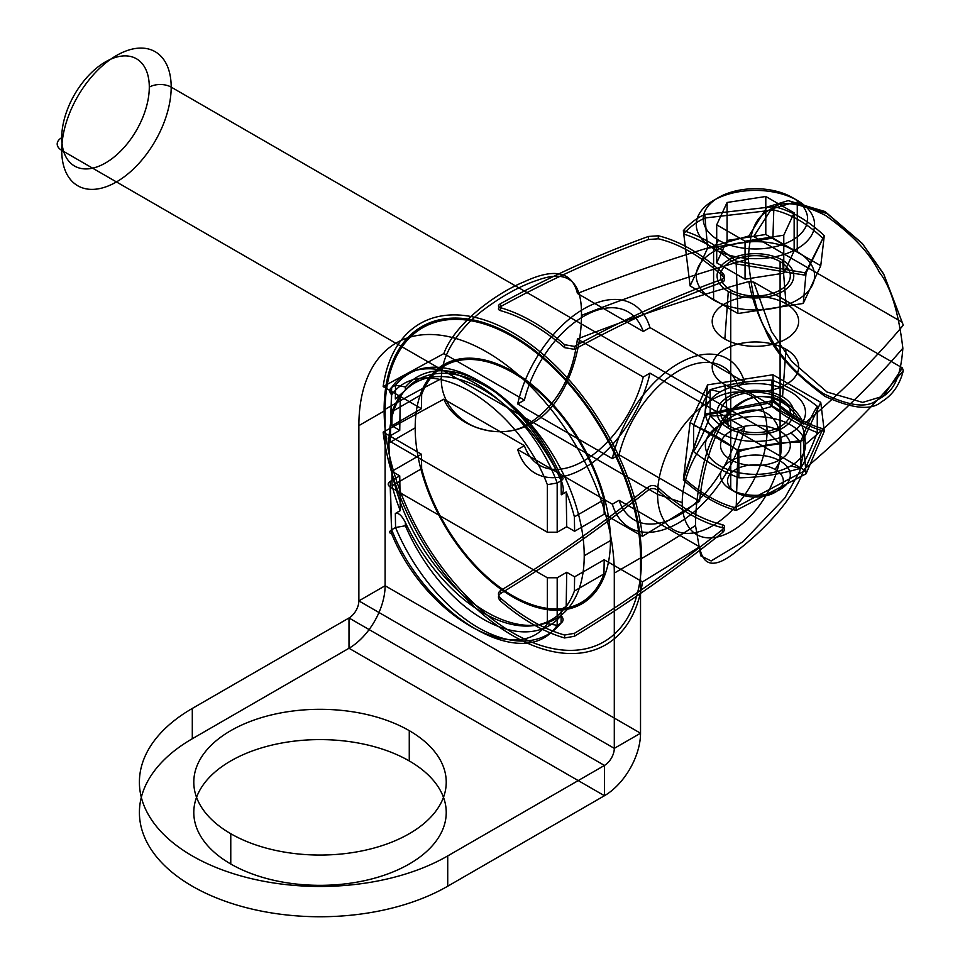 <?xml version="1.0" encoding="UTF-8"?>
<svg xmlns="http://www.w3.org/2000/svg" width="965" height="965" viewBox="0 0 965 965"><rect width="100%" height="100%" fill="white"/><g stroke="black" fill="none" stroke-linecap="round" stroke-linejoin="round"><path stroke-width="1.45" d="M682.231 502.56A70.035 40.434 120 0 0 756.512 509.194A70.035 40.434 120 0 0 756.512 410.161A70.035 40.434 120 0 0 682.231 502.56L657.575 494.345A77.405 44.692 120 0 0 739.673 501.667A77.405 44.692 120 0 0 739.673 392.2A77.405 44.692 120 0 0 657.563 494.345L61.724 150.335A77.405 44.692 -60 0 1 143.821 48.202A77.405 44.692 -60 0 1 143.821 157.669A77.405 44.692 -60 0 1 61.724 150.335A15.476 8.938 0 0 1 61.724 137.693A61.929 35.753 -60 0 1 127.404 55.982A61.929 35.753 -60 0 1 127.404 143.556A61.929 35.753 -60 0 1 61.724 137.693M781.276 445.384L767.03 431.138L171.191 87.127A15.476 8.938 180 0 0 149.298 87.127M699.601 501.269C702.785 466.988 716.199 420.487 738.165 405.372C759.913 387.556 792.856 397.689 803.785 424.142C842.759 391.115 875.918 358.124 903.276 325.169L883.868 274.482L862.215 243.373L825.051 211.552L788.2 200.624L767.103 207.029L748.852 236.015C691.808 251.805 634.668 270.948 577.42 293.457L643.257 331.478L649.988 327.593A97.634 56.368 120 0 0 583.825 308.848A97.634 56.368 120 0 0 517.674 403.985L612.341 458.64L619.06 454.768L699.601 501.269L642.497 536.311L604.187 514.2L603.969 499.761L574.392 516.842L574.609 531.281L604.187 514.2M577.42 293.457C572.173 271.539 554.417 267.655 524.128 281.816C495.817 293.288 454.599 323.721 443.852 353.6L383.141 386.579L421.44 408.69L421.657 394.504L392.08 411.585L391.862 425.77L399.751 430.33L400.27 396.157L395.336 399.003L395.554 385.228L405.384 386.941A131.795 76.09 60 0 1 561.075 476.831L561.123 480.22C563.958 487.602 563.994 492.464 561.268 494.792L566.19 491.945L566.72 526.721L574.609 531.281M704.788 214.507L773.882 206.594C791.095 210.551 807.898 220.249 824.279 235.689L806.065 272.974L736.114 261.081C718.153 246.172 700.566 236.015 683.353 230.623C690.482 222.806 697.635 217.439 704.788 214.507L707.598 248.21L690.096 285.93L737.923 313.541L803.254 303.444L820.757 265.713L772.929 238.102L707.598 248.21M722.387 275.809L722.387 272.781C725.101 275.664 725.101 277.787 722.387 279.175C673.775 296.653 624.464 319.065 574.452 346.399L574.452 349.366C624.657 321.948 673.968 299.572 722.387 282.238C725.089 280.911 725.089 278.764 722.387 275.809A158.996 91.796 -120 0 0 658.287 238.789L648.42 239.537C600.001 256.871 550.689 279.247 500.485 306.665C497.795 308.33 497.795 309.656 500.485 310.633A181.734 104.92 60 0 1 564.597 347.641L574.452 349.366M574.452 346.399L564.597 344.71A185.22 106.934 -120 0 0 500.485 307.702C497.795 306.689 497.795 305.362 500.485 303.698C550.496 276.352 599.808 253.952 648.42 236.473L658.287 235.774L658.287 238.789M782.543 260.164A38.359 22.147 180 0 1 765.354 297.22A38.359 22.147 180 0 1 718.382 270.091A38.359 22.147 180 0 1 782.543 260.164L785.993 303.722A43.232 24.957 180 0 1 766.62 345.482A43.232 24.957 180 0 1 713.666 314.916A43.232 24.957 180 0 1 785.993 303.722M772.929 238.102L773.882 206.594M820.757 265.713L824.279 235.689M803.254 303.444L806.065 272.974M737.923 313.541L736.114 261.081M690.096 285.93L683.353 230.623M724.86 339.029L728.31 291.478M722.387 279.175L722.387 282.238M648.42 236.473L648.42 239.537M500.485 303.698L500.485 306.665M564.597 344.71L564.597 347.641M500.485 307.702L500.485 310.633M443.852 353.6L524.393 400.101L517.674 403.985M649.988 327.593L744.654 382.249L737.936 386.133L803.785 424.142M903.276 325.169L883.578 273.807L862.674 243.964L827.053 213.554L791.758 203.024L771.409 209.031L753.725 236.522L748.852 236.015M753.725 236.522L902.396 322.358M421.44 408.69L391.862 425.77M399.751 430.33L390.234 435.818L391.669 387.472C426.253 337.243 524.864 394.769 557.179 483.019L547.336 484.659C516.191 402.152 424.986 349.053 391.645 394.781L390.234 441.512L547.336 532.222L557.191 532.222L566.72 526.721M395.336 399.003L405.336 390.27L405.384 386.941M391.645 394.781C388.979 391.911 388.992 389.474 391.669 387.472L395.554 385.228A138.779 80.119 60 0 1 561.051 480.787C563.753 478.942 563.765 477.627 561.075 476.831M561.268 494.792L561.051 480.787L557.179 483.019L557.191 532.222M547.336 532.222L547.336 484.659M390.234 441.512C387.544 439.618 387.544 437.724 390.234 435.818M603.969 499.761A136.68 78.913 -120 0 0 512.813 372.623A136.68 78.913 -120 0 0 421.657 394.504M722.387 272.781A162.542 93.846 -120 0 0 658.287 235.774M642.497 536.311A185.497 107.103 -120 0 0 512.813 332.768A185.497 107.103 -120 0 0 383.141 386.579M643.257 331.478A88.563 51.133 120 0 0 583.825 316.255A88.563 51.133 120 0 0 524.393 400.101M737.936 386.133A88.563 51.133 120 0 0 678.504 370.91A88.563 51.133 120 0 0 619.06 454.768M744.654 382.249A97.634 56.368 120 0 0 678.504 363.516A97.634 56.368 120 0 0 612.341 458.64M561.123 480.22A136.68 78.913 -120 0 0 405.336 390.27M392.08 411.585A136.68 78.913 60 0 1 400.27 396.157M566.19 491.945A136.68 78.913 60 0 1 574.392 516.842M705.379 217.945L773.833 210.008C790.6 213.856 806.957 223.301 822.892 238.331L804.243 275.025L735.041 263.747C717.465 249.163 700.264 239.224 683.437 233.94C690.759 226.184 698.069 220.852 705.379 217.945M902.854 348.232C898.475 311.84 890.635 286.533 879.356 272.275C869.501 252.673 851.492 233.687 825.34 215.328C800.552 203.217 783.315 200.527 773.616 207.246C762.869 214.194 750.167 217.776 748.357 259.042C751.699 296.026 758.9 321.707 769.937 336.097C779.37 355.94 797.114 375.083 823.169 393.491C848.018 405.565 865.484 408.135 875.569 401.187C886.702 394.01 899.754 390.234 902.854 348.232A1380.819 797.211 0 0 1 805.196 444.588L799.708 471.427L784.883 497.916L742.966 541.739L711.121 560.955L700.723 555.816L695.512 525.527C695.319 496.927 703.22 460.353 709.589 445.227C717.477 423.611 728.684 408.895 743.195 401.066C770.54 386.47 806.173 409.377 805.196 444.588A1380.819 797.211 0 0 0 902.854 348.232M581.461 315.41C582.136 281.141 567.625 269.344 537.915 280.043C521.329 285.447 503.754 294.976 485.178 308.631C470.377 319.355 441.681 346.206 441.282 378.738C441.029 407.604 466.083 425.155 480.039 428.532C499.267 434.491 517.65 432.127 535.189 421.452C567.191 401.778 581.569 350.006 581.461 315.41A1380.819 797.211 180 0 1 748.357 259.042A1380.819 797.211 180 0 0 581.461 315.41M384.118 409.92A1380.819 797.211 180 0 1 441.282 378.738A1380.819 797.211 180 0 0 384.118 409.92A182.011 105.089 -120 0 0 512.813 632.835A182.011 105.089 -120 0 0 641.52 558.53A182.011 105.089 -120 0 0 512.813 335.615A182.011 105.089 -120 0 0 384.118 409.92M641.52 558.53A1380.819 797.211 0 0 0 695.512 525.527A1380.819 797.211 0 0 1 641.52 558.53M443.852 399.16C454.612 425.384 495.853 440.317 524.14 426.433C554.417 409.076 572.173 379.933 577.42 339.005C634.644 316.508 691.784 297.365 748.852 281.563C751.626 297.172 756.982 312.925 764.919 328.8C773.206 350.44 793.242 372.96 825.027 396.374C852.553 408.858 871.335 410.704 881.395 401.91C892.42 395.312 899.718 384.914 903.276 370.729C875.93 403.659 842.771 436.65 803.785 469.702L737.936 431.681L744.654 427.809A97.634 56.368 -60 0 1 678.504 522.946A97.634 56.368 -60 0 1 612.341 504.2L517.674 449.533L524.393 445.661L443.852 399.16L383.141 432.127L421.44 454.238L421.657 468.676L392.08 485.757L391.862 471.318L421.44 454.238M803.785 469.702C792.856 501.969 759.913 533.102 738.153 550.002C715.909 568.638 703.063 567.577 699.601 546.817L642.497 581.859L604.187 559.748L603.969 573.934L574.392 591.014L574.609 576.829L566.72 572.281L566.19 606.454L561.268 609.301L561.051 623.064C563.753 621.002 563.765 618.529 561.075 615.658A131.795 76.09 60 0 1 405.384 525.768L405.336 522.391C401.754 515.443 398.424 512.475 395.336 513.501L400.27 510.654L399.751 475.878L391.862 471.318M806.065 473.791L824.279 431.307C807.898 426.868 791.095 417.157 773.882 402.2L704.788 415.324L683.353 479.991C700.566 495.334 718.153 505.479 736.114 510.449L806.065 473.791L803.254 440.088L737.923 450.197L690.096 422.586L707.598 384.866L772.929 374.758L820.757 402.369L803.254 440.088M658.287 487.663L658.287 490.678C655.018 488.133 651.725 487.892 648.42 489.979C599.808 528.639 550.496 563.174 500.485 593.572L500.485 590.604C550.689 560.062 600.001 525.503 648.42 486.915C651.616 484.84 654.909 485.081 658.287 487.663A158.996 91.796 -120 0 0 722.387 524.67C725.101 525.551 725.101 527.204 722.387 529.628C673.968 568.204 624.657 602.763 574.452 633.305L564.597 635.03A181.734 104.92 60 0 1 500.485 598.023C497.795 595.14 497.795 592.667 500.485 590.604M500.485 593.572C497.795 595.646 497.795 598.107 500.485 600.954A185.22 106.934 -120 0 0 564.597 637.962L574.452 636.273C624.464 605.875 673.775 571.34 722.387 532.68C725.089 530.316 725.089 528.651 722.387 527.686L722.387 524.67M782.543 396.82A38.359 22.147 0 0 0 718.382 406.748A38.359 22.147 0 0 0 765.354 433.864A38.359 22.147 0 0 0 782.543 396.82L785.993 349.282A43.232 24.957 0 0 0 713.666 360.464A43.232 24.957 0 0 0 766.62 391.042A43.232 24.957 0 0 0 785.993 349.282M820.757 402.369L824.279 431.307M772.929 374.758L773.882 402.2M707.598 384.866L704.788 415.324M690.096 422.586L683.353 479.991M737.923 450.197L736.114 510.449M724.86 384.577L728.31 428.134M648.42 489.979L648.42 486.915M722.387 532.68L722.387 529.628M574.452 636.273L574.452 633.305M500.485 600.954L500.485 598.023M564.597 637.962L564.597 635.03M699.601 546.817L619.06 500.316L612.341 504.2M744.654 427.809L649.988 373.141L643.257 377.026L577.42 339.005M748.852 281.563L753.725 282.082L771.385 331.284L791.746 361.453L827.065 392.043L862.662 402.405L883.554 396.072L902.396 367.906L903.276 370.729M902.396 367.906L753.725 282.082M604.187 559.748L574.609 576.829M566.72 572.281L557.191 577.77L557.179 625.308C524.502 674.438 425.879 616.912 391.669 529.761C388.992 531.655 388.979 533.006 391.645 533.802C424.709 615.212 515.925 668.311 547.336 623.692L547.336 577.77L390.234 487.072C387.544 485.166 387.544 483.272 390.234 481.378L399.751 475.878M561.268 609.301C563.994 608.071 563.958 609.084 561.123 612.341L561.075 615.658M547.336 623.692L557.179 625.308L561.051 623.064A138.779 80.119 60 0 1 395.554 527.517L405.384 525.768M395.336 513.501L395.554 527.517L391.669 529.761L390.234 481.378M390.234 487.072L391.645 533.802M547.336 577.77L557.191 577.77M421.657 468.676A136.68 78.913 -120 0 0 512.813 595.815A136.68 78.913 -120 0 0 603.969 573.934M658.287 490.678A162.542 93.846 -120 0 0 722.387 527.686M383.141 432.127A185.497 107.103 -120 0 0 512.813 635.682A185.497 107.103 -120 0 0 642.497 581.859M737.936 431.681A88.563 51.133 -60 0 1 678.504 515.539A88.563 51.133 -60 0 1 619.06 500.316M643.257 377.026A88.563 51.133 -60 0 1 583.825 460.872A88.563 51.133 -60 0 1 524.393 445.661M649.988 373.141A97.634 56.368 -60 0 1 583.825 468.278A97.634 56.368 -60 0 1 517.674 449.533M405.336 522.391A136.68 78.913 -120 0 0 561.123 612.341M574.392 591.014A136.68 78.913 60 0 1 566.19 606.454M400.27 510.654A136.68 78.913 60 0 1 392.08 485.757M804.243 471.065L822.892 428.725C806.957 424.395 790.6 414.95 773.833 400.403L705.379 413.985L683.437 477.892C700.264 492.91 717.465 502.849 735.041 507.687L804.243 471.065M780.094 261.575L780.094 460.956L775.16 469.509M730.746 290.067A34.897 20.144 0 0 0 789.129 281.044A34.897 20.144 0 0 0 746.391 256.364A34.897 20.144 0 0 0 730.746 290.067L730.746 489.448A34.897 20.144 180 0 1 746.391 455.745A34.897 20.144 180 0 1 789.129 480.425A34.897 20.144 180 0 1 730.746 489.448L735.692 492.295A27.913 16.116 0 0 0 782.386 485.069A27.913 16.116 0 0 0 748.201 465.335A27.913 16.116 0 0 0 735.692 492.295M792.325 197.535A52.182 30.132 180 0 1 768.936 247.945A52.182 30.132 180 0 1 705.017 211.046A52.182 30.132 180 0 1 792.325 197.535L797.259 200.394A59.167 34.161 180 0 1 770.733 257.534A59.167 34.161 180 0 1 698.286 215.702A59.167 34.161 180 0 1 797.259 200.394L797.259 251.672M713.593 299.982A59.167 34.161 180 0 1 740.119 242.83A59.167 34.161 180 0 1 812.566 284.663A59.167 34.161 180 0 1 713.593 299.982L713.593 248.693L718.527 240.14M727.079 202.481L716.706 224.833L745.052 241.202L783.773 235.207L794.147 212.855L765.8 196.486L727.079 202.481L727.079 240.466L716.706 262.818L745.052 279.187L783.773 273.192L794.147 250.84L765.8 234.471L727.079 240.466M765.8 196.486L765.8 234.471M794.147 212.855L794.147 250.84M783.773 235.207L783.773 273.192M745.052 241.202L745.052 279.187M716.706 224.833L716.706 262.818M730.746 459.702A34.897 20.144 180 0 1 746.391 425.999A34.897 20.144 180 0 1 789.129 450.667A34.897 20.144 180 0 1 730.746 459.702L730.746 426.723A34.897 20.144 180 0 1 746.391 393.02A34.897 20.144 180 0 1 789.129 417.688A34.897 20.144 180 0 1 730.746 426.723M720.023 425.022A50.059 28.902 0 0 0 742.471 473.369A50.059 28.902 0 0 0 803.785 437.977A50.059 28.902 0 0 0 720.023 425.022A202.276 116.789 -120 0 1 710.156 415.963L710.156 389.691A194.532 153.423 -24.9 0 1 772 380.126A194.532 112.314 60 0 1 817.259 406.265A194.532 41.109 98.8 0 0 800.697 441.97A194.532 153.423 155.1 0 0 738.852 451.536A194.532 112.314 -120 0 0 693.594 425.396A194.532 41.109 -81.2 0 1 710.156 389.691A202.276 116.789 -120 0 1 720.023 392.043A50.059 28.902 0 0 0 742.471 440.402A50.059 28.902 0 0 0 803.785 404.998A50.059 28.902 0 0 0 720.023 392.043M780.094 431.21L780.094 398.231M772 406.398A194.532 153.423 -24.9 0 1 710.156 415.963A194.532 41.109 -81.2 0 1 693.594 451.668A194.532 112.314 -120 0 0 738.852 477.808A194.532 153.423 155.1 0 0 800.697 468.242A194.532 41.109 98.8 0 0 817.259 432.537A194.532 112.314 60 0 1 772 406.398L772 380.126M693.594 451.668L693.594 425.396M738.852 477.808L738.852 451.536M790.83 465.89A202.276 116.789 60 0 0 800.697 468.242L800.697 441.97A202.276 116.789 60 0 0 790.83 432.911M817.259 432.537L817.259 406.265M640.531 557.951A180.612 104.28 -120 0 0 512.813 336.749A180.612 104.28 -120 0 0 385.107 410.487L385.107 585.743A51.049 29.469 -60 0 1 349.004 648.263L604.44 795.727L447.724 886.208A180.612 104.28 180 0 1 192.3 886.208A180.612 104.28 180 0 1 192.3 738.744L349.004 648.263L349.004 617.974L604.44 765.438L447.724 855.919A180.612 104.28 180 0 1 192.3 855.919A180.612 104.28 180 0 1 192.3 708.443L349.004 617.974A13.944 8.058 -60 0 0 358.871 600.893L614.295 748.357L614.295 573.101A180.612 104.28 -120 0 0 486.589 351.899A180.612 104.28 -120 0 0 358.871 425.625L358.871 600.893L385.107 585.743L640.531 733.219L640.531 557.951L614.295 573.101M230.768 864.001A126.222 72.87 0 0 0 441.934 831.335A126.222 72.87 0 0 0 287.341 742.085A126.222 72.87 0 0 0 230.768 864.001L230.768 833.712A126.222 72.87 0 0 0 441.934 801.047A126.222 72.87 0 0 0 287.341 711.796A126.222 72.87 0 0 0 230.768 833.712M610.459 540.593A138.079 79.721 -120 0 0 463.996 358.401A138.079 79.721 -120 0 0 463.996 553.669A138.079 79.721 -120 0 0 610.459 540.593L584.223 555.731A138.079 79.721 -120 0 0 437.772 373.552A138.079 79.721 -120 0 0 437.772 568.819A138.079 79.721 -120 0 0 584.223 555.731M640.531 733.219L614.295 748.357A13.944 8.058 -60 0 1 604.44 765.438L604.44 795.727A51.049 29.469 -60 0 0 640.531 733.219M447.724 886.208L447.724 855.919M192.3 738.744L192.3 708.443M385.107 410.487L358.871 425.625M388.955 442.995L415.179 427.857M409.269 730.65L409.269 760.939"/></g></svg>
